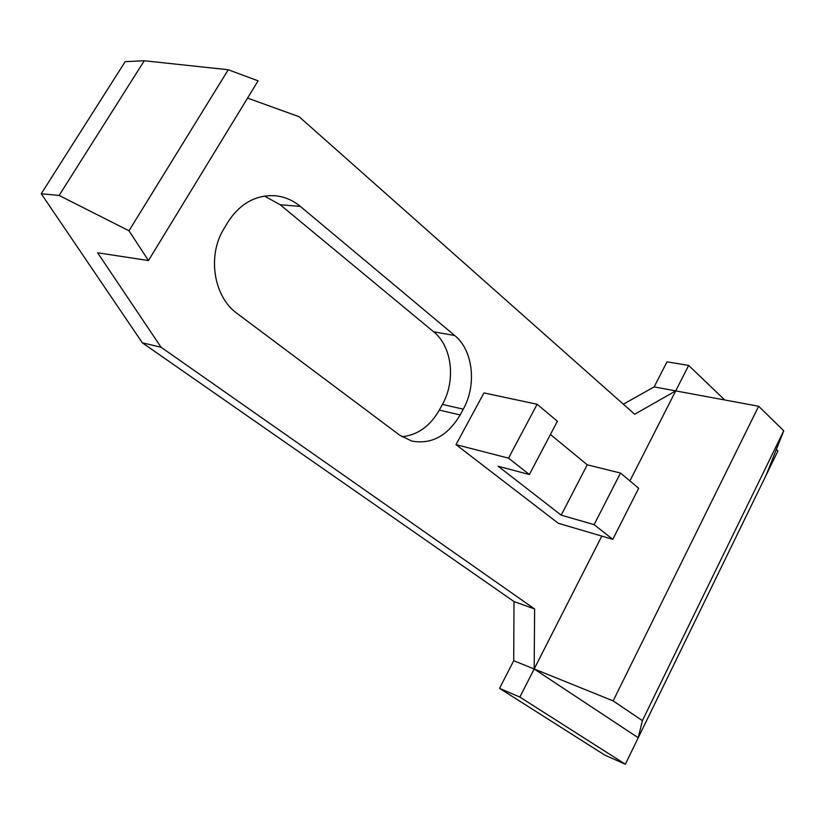 <?xml version="1.0" encoding="UTF-8"?>
<svg xmlns="http://www.w3.org/2000/svg" width="825" height="825" viewBox="0 0 825 825"><rect width="100%" height="100%" fill="white"/><g stroke="black" fill="none" stroke-linecap="round" stroke-linejoin="round"><path stroke-width="1.24" d="M508.509 458.143L455.998 444.634L483.955 392.927L537.116 404.271L557.401 421.245L529.372 474.54L508.509 458.143L537.116 404.271M550.44 434.486L587.245 464.805L620.493 473.045L638.674 488.256L612.789 539.323L594.113 524.638L561.186 515.151L498.176 466.269L529.372 474.54M587.245 464.805L561.186 515.151M620.493 473.045L594.113 524.638M455.998 444.634L558.298 523.287L612.789 539.323M629.887 480.913L675.706 390.895L758.66 406.261L783.75 430.784L766.198 475.045L638.23 737.777L534.167 668.972L519.863 697.073L625.34 764.239L638.23 737.777L642.386 720.627L613.15 700.889L534.167 668.972L601.807 536.095M758.66 406.261L613.15 700.889M642.386 720.627L783.75 430.784M766.198 475.045L777.944 450.924L776.366 449.408M724.732 399.97L688.658 365.444L675.706 390.895L634.673 414.253L299.145 116.727L247.552 98.093M148.459 260.556L258.081 80.829L228.257 69.743L128.989 230.773L148.459 260.556L97.618 252.78L161.071 347.243L534.621 608.994L534.167 668.972L513.717 660.712L514.006 601.559L534.621 608.994M228.257 69.743L144.262 60.761L59.111 195.453L128.989 230.773M224.039 228.566L227.886 222.152C239.869 203.703 255.451 194.886 274.612 195.7C284.151 196.536 292.741 200.114 300.382 206.446L454.678 335.486C473.137 350.316 476.922 384.904 463.258 409.179L460.133 414.954C447.593 435.951 431.465 444.644 411.747 441.055L399.743 435.208L237.229 313.562C213.675 296.959 206.941 255.729 224.039 228.566M264.485 196.072L280.129 204.703L433.702 331.836C452.1 346.459 455.967 380.542 442.427 404.415L439.323 410.087C429.98 426.298 417.522 435.177 401.93 436.724M625.34 764.239L604.931 755.184L499.537 688.359L519.863 697.073M499.537 688.359L513.717 660.712M514.006 601.559L142.354 342.829L161.071 347.243M142.354 342.829L41.25 193.731L59.111 195.453M144.262 60.761L125.183 61.638L41.25 193.731M688.658 365.444L667.012 361.824L654.153 386.894L623.329 404.198M654.153 386.894L675.706 390.895M439.323 410.087L460.133 414.954M442.427 404.415L463.258 409.179M433.702 331.836L454.678 335.486M280.129 204.703L300.382 206.446"/></g></svg>
